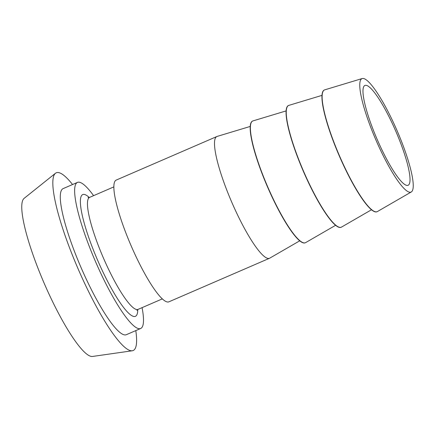 <?xml version="1.0" encoding="UTF-8"?>
<svg xmlns="http://www.w3.org/2000/svg" width="435" height="435" viewBox="0 0 435 435"><rect width="100%" height="100%" fill="white"/><g stroke="black" fill="none" stroke-linecap="round" stroke-linejoin="round"><path stroke-width="0.65" d="M142.071 307.648A79.589 14.882 -113.4 0 1 140.679 328.485A79.589 14.882 -113.4 0 1 93.362 256.547A79.589 14.882 -113.4 0 1 77.452 182.406A79.589 14.882 -113.4 0 1 93.596 195.658M140.679 328.485L126.329 334.7A79.589 14.882 -113.4 0 1 79.012 262.762A79.589 14.882 -113.4 0 1 63.102 188.621L77.452 182.406M135.796 330.6A96.831 18.107 -113.4 0 1 132.284 350.773A96.831 18.107 -113.4 0 1 75.608 262.996A96.831 18.107 -113.4 0 1 55.452 173.277A96.831 18.107 -113.4 0 1 72.563 184.522M132.284 350.773L92.519 356.455A86.239 16.128 -113.4 0 1 42.048 278.28A86.239 16.128 -113.4 0 1 24.099 198.382L55.452 173.277M252.719 120.995L252.528 121.077A66.321 12.403 66.6 0 0 267.492 186.871A66.321 12.403 66.6 0 0 305.223 242.812L305.413 242.73A66.321 12.403 -113.4 0 1 265.981 182.782A66.321 12.403 -113.4 0 1 252.719 120.995A66.321 12.403 -113.4 0 1 252.974 120.903L286.099 110.909M299.737 240.821L269.776 258.134A66.321 12.403 -113.4 0 1 269.537 258.259A66.321 12.403 -113.4 0 1 230.104 198.311A66.321 12.403 -113.4 0 1 216.842 136.525A66.321 12.403 -113.4 0 1 217.098 136.432L250.228 126.438M288.595 105.466L288.405 105.553A66.321 12.403 66.6 0 0 303.369 171.341A66.321 12.403 66.6 0 0 341.1 227.282L341.285 227.2A66.321 12.403 -113.4 0 1 301.852 167.252A66.321 12.403 -113.4 0 1 288.595 105.466A66.321 12.403 -113.4 0 1 288.851 105.373L321.976 95.379M335.613 225.292L305.653 242.61A66.321 12.403 -113.4 0 1 305.413 242.73M324.472 89.942L324.282 90.023A66.321 12.403 66.6 0 0 339.246 155.812A66.321 12.403 66.6 0 0 376.971 211.753L377.161 211.671A66.321 12.403 -113.4 0 1 337.729 151.723A66.321 12.403 -113.4 0 1 324.472 89.942A66.321 12.403 -113.4 0 1 324.722 89.849L362.186 78.545A61.813 11.56 66.6 0 0 374.307 136.215A61.813 11.56 66.6 0 0 411.282 191.971A61.813 11.56 66.6 0 0 397.111 130.766A61.813 11.56 66.6 0 0 362.186 78.545M371.49 209.768L341.529 227.081A66.321 12.403 -113.4 0 1 341.285 227.2M216.842 136.525L116.205 180.09A66.321 12.403 66.6 0 0 129.461 241.871A66.321 12.403 66.6 0 0 168.894 301.819L269.537 258.259M411.282 191.971L377.401 211.551A66.321 12.403 -113.4 0 1 377.161 211.671M375.769 136.111A54.386 10.168 66.6 0 0 408.106 185.272A54.386 10.168 66.6 0 0 395.834 131.321A54.386 10.168 66.6 0 0 364.9 85.45A54.386 10.168 66.6 0 0 375.769 136.111M136.894 310.372L138.085 309.372A61.02 11.408 -113.4 0 1 101.806 254.219A61.02 11.408 -113.4 0 1 89.61 197.381L88.066 197.566M89.273 197.501A66.321 12.403 66.6 0 0 95.977 256.367A66.321 12.403 66.6 0 0 137.764 309.535M113.85 186.887L89.61 197.381M162.326 298.883L138.085 309.372"/></g></svg>
